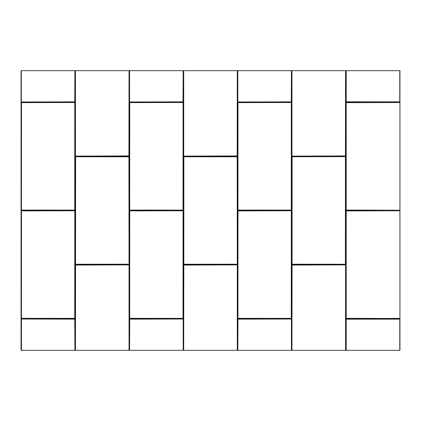 <?xml version="1.0" encoding="UTF-8"?>
<svg xmlns="http://www.w3.org/2000/svg" width="421" height="421" viewBox="0 0 421 421"><rect width="100%" height="100%" fill="white"/><g stroke="black" fill="none" stroke-linecap="round" stroke-linejoin="round"><path stroke-width="0.63" d="M399.924 70.67L399.924 319.139L346.083 319.181L346.083 350.33L399.95 350.33L399.95 70.67L346.083 70.67L346.083 101.819L399.776 101.861L399.776 70.67M74.796 101.819L74.917 70.67L74.754 101.861L21.476 101.982L21.187 101.819L21.05 70.67L21.05 350.33L21.187 319.181L21.476 319.018L74.754 319.139L74.917 350.33L74.796 319.181M21.187 70.67L21.308 101.819L21.308 70.67M74.796 70.67L21.434 70.67M74.917 70.67L75.043 101.819L74.754 101.861M128.926 155.944L129.047 70.67L128.926 155.944L75.606 156.112L75.317 155.944L75.317 70.67L75.043 70.67M75.317 70.67L75.438 155.944L75.438 70.67M128.926 70.67L75.559 70.67M129.047 70.67L129.168 155.944L128.879 155.991M183.051 101.819L183.177 70.67L183.009 101.861L129.731 101.982L129.447 101.819L129.447 70.67L129.168 70.67M129.447 70.67L129.568 101.819L129.568 70.67M183.051 70.67L129.689 70.67M183.177 70.67L183.298 101.819L183.009 101.861M237.181 155.944L237.302 70.67L237.181 155.944L183.861 156.112L183.572 155.944L183.572 70.67L183.298 70.67M183.572 70.67L183.698 155.944L183.698 70.67M237.181 70.67L183.819 70.67M237.302 70.67L237.428 155.944L237.139 155.991M291.311 101.819L291.432 70.67L291.269 101.861L237.991 101.982L237.702 101.819L237.702 70.67L237.428 70.67M237.702 70.67L237.823 101.819L237.823 70.67M291.311 70.67L237.949 70.67M291.432 70.67L291.553 101.819L291.269 101.861M345.441 155.944L345.562 70.67L345.441 155.944L292.121 156.112L291.832 155.944L291.832 70.67L291.553 70.67M291.832 70.67L291.953 155.944L291.953 70.67M345.441 70.67L292.074 70.67M345.562 70.67L345.683 155.944L345.394 155.991M346.246 101.861L345.957 101.819L345.957 70.67L345.683 70.67M346.083 350.33L345.957 319.181L346.246 319.139M292.074 265.056L291.953 350.33L292.074 265.056L345.394 264.888L345.683 265.056L345.683 350.33L345.957 350.33M345.683 350.33L345.562 265.056L345.562 350.33M292.074 350.33L345.441 350.33M291.953 350.33L291.832 265.056L292.121 265.009M237.949 319.181L237.823 350.33L237.991 319.139L291.269 319.018L291.553 319.181L291.553 350.33L291.832 350.33M291.553 350.33L291.432 319.181L291.432 350.33M237.949 350.33L291.311 350.33M237.823 350.33L237.702 319.181L237.991 319.139M183.819 265.056L183.698 350.33L183.819 265.056L237.139 264.888L237.428 265.056L237.428 350.33L237.702 350.33M237.428 350.33L237.302 265.056L237.302 350.33M183.819 350.33L237.181 350.33M183.698 350.33L183.572 265.056L183.861 265.009M129.689 319.181L129.568 350.33L129.731 319.139L183.009 319.018L183.298 319.181L183.298 350.33L183.572 350.33M183.298 350.33L183.177 319.181L183.177 350.33M129.689 350.33L183.051 350.33M129.568 350.33L129.447 319.181L129.731 319.139M75.559 265.056L75.438 350.33L75.559 265.056L128.879 264.888L129.168 265.056L129.168 350.33L129.447 350.33M129.168 350.33L129.047 265.056L129.047 350.33M75.559 350.33L128.926 350.33M75.438 350.33L75.317 265.056L75.606 265.009M74.754 319.139L75.043 319.181L75.043 350.33L75.317 350.33M21.476 319.139L21.308 350.33L74.796 350.33M399.924 210.637L399.924 318.376L346.246 318.618L345.957 318.329L345.957 210.926L346.246 210.637L399.782 210.637L399.782 210.363L346.246 210.363L345.957 210.074L345.957 102.671L346.246 102.382L399.782 102.382L399.782 102.103L346.246 101.982L399.924 102.103M399.924 102.382L399.924 210.363M129.447 102.671L129.731 102.382L183.009 102.382L183.298 102.671L183.298 210.074L183.009 210.363L129.731 210.363L129.447 210.074L129.447 102.671L129.731 102.382M129.731 210.363L129.447 210.074M183.298 210.074L183.009 210.363M183.009 102.382L183.298 102.671M129.168 264.204L128.879 264.493L75.606 264.493L75.317 264.204L75.317 156.796L75.606 156.507L128.879 156.507L129.168 156.796L129.168 264.204L128.879 264.493M128.879 156.507L129.168 156.796M75.317 156.796L75.606 156.507M75.606 264.493L75.317 264.204M21.187 102.671L21.476 102.382L74.754 102.382L75.043 102.671L75.043 210.074L74.754 210.363L21.476 210.363L21.187 210.074L21.187 102.671L21.476 102.382M21.476 210.363L21.187 210.074M75.043 210.074L74.754 210.363M74.754 102.382L75.043 102.671M21.187 210.926L21.476 210.637L74.754 210.637L75.043 210.926L75.043 318.329L74.754 318.618L21.476 318.618L21.187 318.329L21.187 210.926L21.476 210.637M21.476 318.618L21.187 318.329M75.043 318.329L74.754 318.618M74.754 210.637L75.043 210.926M129.447 210.926L129.731 210.637L183.009 210.637L183.298 210.926L183.298 318.329L183.009 318.618L129.731 318.618L129.447 318.329L129.447 210.926L129.731 210.637M129.731 318.618L129.447 318.329M183.298 318.329L183.009 318.618M183.009 210.637L183.298 210.926M291.832 156.796L292.121 156.507L345.394 156.507L345.683 156.796L345.683 264.204L345.394 264.493L292.121 264.493L291.832 264.204L291.832 156.796L292.121 156.507M292.121 264.493L291.832 264.204M345.683 264.204L345.394 264.493M345.394 156.507L345.683 156.796M237.702 210.926L237.991 210.637L291.269 210.637L291.553 210.926L291.553 318.329L291.269 318.618L237.991 318.618L237.702 318.329L237.702 210.926L237.991 210.637M237.991 318.618L237.702 318.329M291.553 318.329L291.269 318.618M291.269 210.637L291.553 210.926M237.702 102.671L237.991 102.382L291.269 102.382L291.553 102.671L291.553 210.074L291.269 210.363L237.991 210.363L237.702 210.074L237.702 102.671L237.991 102.382M237.991 210.363L237.702 210.074M291.553 210.074L291.269 210.363M291.269 102.382L291.553 102.671M237.428 264.204L237.139 264.493L183.861 264.493L183.572 264.204L183.572 156.796L183.861 156.507L237.139 156.507L237.428 156.796L237.428 264.204L237.139 264.493M237.139 156.507L237.428 156.796M183.572 156.796L183.861 156.507M183.861 264.493L183.572 264.204M399.924 318.897L399.924 350.33M346.204 70.67L346.204 101.819M399.924 318.618L399.782 318.897L346.246 318.897L399.776 319.018L399.776 350.33M346.204 319.181L346.204 350.33M21.434 319.181L21.434 350.33M21.476 101.982L74.754 102.103L21.476 101.982M75.606 156.112L128.879 156.233L75.606 156.112M129.731 101.982L183.009 102.103L129.731 101.982M183.861 156.112L237.139 156.233L183.861 156.112M237.991 101.982L291.269 102.103L237.991 101.982M292.121 156.112L345.394 156.233L292.121 156.112M346.246 318.376L399.776 318.497L346.204 318.329L346.204 210.926L399.776 210.758L346.246 210.884M346.246 210.116L399.776 210.242L346.204 210.074L346.204 102.671L399.776 102.503L346.246 102.624M345.394 264.888L292.121 264.767L345.394 264.888M291.269 319.018L237.991 318.897L291.269 319.018M237.139 264.888L183.861 264.767L237.139 264.888M183.009 319.018L129.731 318.897L183.009 319.018M128.879 264.888L75.606 264.767L128.879 264.888M74.754 319.018L21.476 318.897L74.754 319.018M346.204 210.926L346.204 318.329M346.204 102.671L346.204 210.074M21.187 319.181L21.476 318.897M74.754 318.897L75.043 319.181M75.317 265.056L75.606 264.767M128.879 264.767L129.168 265.056M129.447 319.181L129.731 318.897M183.009 318.897L183.298 319.181M183.572 265.056L183.861 264.767M237.139 264.767L237.428 265.056M237.702 319.181L237.991 318.897M291.269 318.897L291.553 319.181M291.832 265.056L292.121 264.767M345.394 264.767L345.683 265.056M345.957 319.181L346.246 318.897M346.246 102.103L345.957 101.819M345.683 155.944L345.394 156.233M292.121 156.233L291.832 155.944M291.553 101.819L291.269 102.103M237.991 102.103L237.702 101.819M237.428 155.944L237.139 156.233M183.861 156.233L183.572 155.944M183.298 101.819L183.009 102.103M129.731 102.103L129.447 101.819M129.168 155.944L128.879 156.233M75.606 156.233L75.317 155.944M75.043 101.819L74.754 102.103M21.476 102.103L21.187 101.819M345.957 318.329L346.246 318.618M345.957 210.926L346.246 210.637M345.957 210.074L346.246 210.363M345.957 102.671L346.246 102.382M183.009 102.503L129.731 102.624L183.009 102.503M129.689 102.671L129.689 210.074L129.731 102.624M129.731 210.116L183.009 210.116L129.689 210.074M183.051 210.074L183.051 102.671L183.009 210.116M129.047 264.204L128.926 156.796L129.047 264.204M128.879 156.754L75.606 156.754L128.926 156.796M75.559 156.796L75.559 264.204L75.606 156.754M128.879 264.246L75.606 264.246L128.926 264.204M74.754 102.503L21.476 102.624L74.754 102.503M21.434 102.671L21.434 210.074L21.476 102.624M21.476 210.116L74.754 210.116L21.434 210.074M74.796 210.074L74.796 102.671L74.754 210.116M74.754 210.758L21.476 210.884L74.754 210.758M21.434 210.926L21.434 318.329L21.476 210.884M21.476 318.376L74.754 318.376L21.434 318.329M74.796 318.329L74.796 210.926L74.754 318.376M183.009 210.758L129.731 210.884L183.009 210.758M129.689 210.926L129.689 318.329L129.731 210.884M129.731 318.376L183.009 318.376L129.689 318.329M183.051 318.329L183.051 210.926L183.009 318.376M345.394 156.633L292.121 156.754L345.394 156.633M292.074 156.796L292.074 264.204L292.121 156.754M292.121 264.246L345.394 264.246L292.074 264.204M345.441 264.204L345.441 156.796L345.394 264.246M291.269 210.758L237.991 210.884L291.269 210.758M237.949 210.926L237.949 318.329L237.991 210.884M237.991 318.376L291.269 318.376L237.949 318.329M291.311 318.329L291.311 210.926L291.269 318.376M291.269 102.503L237.991 102.624L291.269 102.503M237.949 102.671L237.949 210.074L237.991 102.624M237.991 210.116L291.269 210.116L237.949 210.074M291.311 210.074L291.311 102.671L291.269 210.116M237.302 264.204L237.181 156.796L237.302 264.204M237.139 156.754L183.861 156.754L237.181 156.796M183.819 156.796L183.819 264.204L183.861 156.754M237.139 264.246L183.861 264.246L237.181 264.204"/></g></svg>

